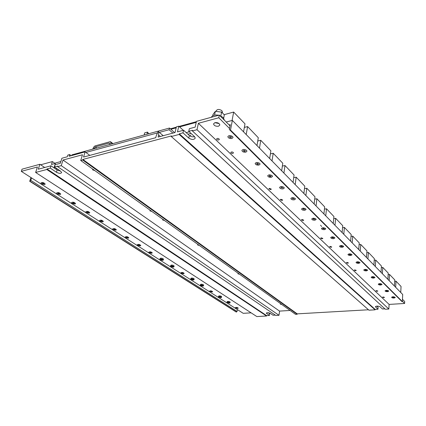 <?xml version="1.0" encoding="UTF-8"?>
<svg xmlns="http://www.w3.org/2000/svg" width="426" height="426" viewBox="0 0 426 426"><rect width="100%" height="100%" fill="white"/><g stroke="black" fill="none" stroke-linecap="round" stroke-linejoin="round"><path stroke-width="0.64" d="M161.087 259.711L162.295 259.78L161.177 259.365L161.087 259.711M162.705 260.35L160.288 259.817L159.888 259.312C161.087 258.704 162.237 258.928 163.334 259.977L162.705 260.35M236.286 307.961L237.373 308.019L236.286 307.961M237.601 308.451L235.285 307.689C236.339 307.231 237.335 307.386 238.272 308.158L237.601 308.451M87.277 212.356L88.597 212.43L87.261 211.892L87.277 212.356M89.226 213.149L86.446 212.521L85.85 211.781C87.192 211.035 88.507 211.344 89.79 212.712L89.226 213.149M88.091 150.415L89.955 149.904M220.833 115.968L221.605 112.097L224.332 114.871L223.693 118.13M221.605 112.097L215.348 111.346L214.576 115.121M215.348 111.346L213.005 114.477L212.739 115.766M201.402 285.58L202.547 285.644L201.541 285.292L201.402 285.58M202.856 286.139L200.63 285.654L200.316 285.255C201.439 284.728 202.499 284.914 203.511 285.809L202.856 286.139M269.621 175.618L271.058 176.226C270.361 176.769 269.727 176.684 269.152 175.97L269.621 175.618M272.182 175.688C270.159 174.538 268.662 174.564 267.704 175.768C268.055 176.923 269.264 177.434 271.33 177.301L272.512 176.423L272.182 175.688M190.747 135.063L190.486 136.251M172.876 133.109L169.069 129.733L159.356 132.385M174.628 132.635L169.473 128.04L169.069 129.733M157.54 132.88L85.866 152.46M169.473 128.04L71.951 154.856L71.733 155.554M196.354 121.703L179.048 126.442M176.3 127.193L170.347 128.822M148.807 133.721L147.492 132.103L146.949 134.233M147.492 132.103L144.664 132.891L144.121 135.01M171.742 266.548L172.935 266.612L171.848 266.218L171.742 266.548M173.318 267.166L170.948 266.644L170.576 266.17C171.753 265.584 172.881 265.797 173.957 266.804L173.318 267.166M73.032 203.218L74.38 203.298L72.995 202.728L73.032 203.218M75.045 204.043L72.196 203.394L71.557 202.606C72.931 201.833 74.278 202.164 75.599 203.591L75.045 204.043M341.242 246.079L342.397 246.494L340.768 246.334L341.242 246.079M343.457 246.191C341.764 245.328 340.454 245.333 339.527 246.207C339.767 246.958 340.741 247.314 342.451 247.266L343.644 246.617L343.457 246.191M110.712 144.196L110.813 142.316L110.552 141.73L110.084 141.709L94.945 145.921L93.747 147.045L92.724 149.143M93.736 148.866L95.355 146.879L108.971 143.109L109.439 143.125L109.663 144.483M332.44 237.42L333.633 237.857L331.971 237.687L332.44 237.42M334.698 237.532C332.967 236.632 331.636 236.643 330.704 237.554C330.954 238.347 331.955 238.72 333.707 238.666L334.9 237.99L334.698 237.532M42.525 183.643L43.921 183.728L42.435 183.1L42.525 183.643M44.687 184.543L41.684 183.851L40.944 182.946C42.376 182.115 43.798 182.493 45.204 184.069L44.687 184.543M243.88 150.303L245.429 150.985C244.694 151.587 244.029 151.486 243.422 150.682L243.88 150.303M246.563 150.346C244.412 149.079 242.857 149.116 241.893 150.447C242.293 151.768 243.592 152.348 245.791 152.183L246.958 151.214L246.563 150.346M357.691 262.262L358.788 262.645L357.222 262.496L357.691 262.262M359.826 262.384C358.207 261.585 356.945 261.58 356.029 262.379C356.248 263.055 357.174 263.38 358.798 263.348L359.986 262.757L359.826 262.384M226.999 302.348L227.117 301.661L227.777 301.384C229.087 301.411 229.875 301.672 230.141 302.172L230.141 302.199M218.421 296.837L218.538 296.139L219.198 295.857C220.535 295.884 221.339 296.155 221.621 296.677L221.616 296.709M200.326 285.212L200.46 284.499L201.104 284.211C202.494 284.227 203.34 284.52 203.644 285.095L203.639 285.132M226.217 122.012L232.346 120.393L230.514 130.058L230.072 130.17L229.364 129.509L230.285 124.669L229.151 124.967M394.7 281.288L395.999 281.181L401.052 286.448L400.749 292.486M395.669 287.294L395.999 281.181M381.345 267.533L382.766 267.4L388.24 273.098L387.873 279.323M382.367 273.7L382.766 267.4M366.839 252.613L368.41 252.437L374.353 258.635L373.906 265.052M367.926 258.939L368.41 252.437M351.029 236.361L352.765 236.142L359.251 242.9L358.713 249.524M352.185 242.857L352.765 236.142M333.728 218.607L335.661 218.325L342.76 225.716L342.115 232.564M334.969 225.263L335.661 218.325M314.143 203.979L314.984 196.78L306.789 188.239L304.478 188.654M305.884 195.539L306.789 188.239M293.061 182.44L294.068 174.99L284.994 165.533L282.363 166.071M283.913 173.089L284.994 165.533M269.669 158.536L270.872 150.82L260.76 140.287L257.746 141.001M259.477 148.115L260.76 140.287M243.56 131.852L244.993 123.854L233.666 112.059L224.129 114.663M232.074 120.462L233.666 112.059M244.354 127.406L247.602 126.581L258.294 137.715L256.985 145.57M246.196 134.547L247.602 126.581M55.385 163.414L51.466 164.468L52.393 161.582L40.662 164.787M60.87 161.534L55.524 162.977L54.049 167.61M55.156 163.472L52.393 161.582M196.21 122.363L179.564 126.911M176.151 127.843L170.869 129.286M53.756 167.684L54.991 167.359M186.183 132.614L189.277 131.794M31.572 177.935L30.768 180.358L29.703 181.29L30.954 177.541M191.024 133.397L187.935 134.211M56.86 168.621L55.62 168.946M270.393 153.871L273.204 153.254L282.779 163.227L281.682 170.81M272.028 160.943L273.204 153.254M293.711 177.653L296.171 177.179L304.792 186.157L303.871 193.484M295.181 184.607L296.171 177.179M314.707 199.123L316.885 198.761L324.687 206.887L323.914 213.969M316.055 205.934L316.885 198.761M350.598 241.233L351.189 234.502L344.41 227.436L342.579 227.686M343.777 234.263L344.41 227.436M366.472 257.453L366.967 250.935L360.758 244.465L359.107 244.662M360.226 251.074L360.758 244.465M381.036 272.336L381.44 266.016L375.737 260.073L374.241 260.227M375.301 266.474L375.737 260.073M394.439 286.032L394.774 279.903L389.513 274.429L388.155 274.546M389.151 280.633L389.513 274.429M333.228 223.485L333.936 216.525L326.497 208.777L324.447 209.097M325.741 215.833L326.497 208.777M232.346 120.393L402.703 294.478L402.357 301.603L401.383 301.017L229.364 129.509M384.476 297.385L383.166 296.965L382.564 297.22L383.869 297.641L384.47 297.391M237.367 309.58L237.069 311.438L236.244 312.045L29.703 181.29M402.357 301.603L230.514 130.058M402.022 301.624L230.072 130.17M237.069 311.438L30.768 180.358M236.489 312.029L29.98 181.22M303.392 208.841L304.691 209.352L302.918 209.15L303.392 208.841M305.793 208.937C303.924 207.925 302.519 207.941 301.571 208.985C301.864 209.938 302.955 210.369 304.851 210.279L306.049 209.512L305.793 208.937M379.848 284.057L380.865 284.392L379.385 284.264L379.848 284.057M381.866 284.19C380.354 283.466 379.151 283.455 378.256 284.163C378.448 284.738 379.305 285.026 380.823 285.015L381.994 284.493L381.866 284.19M150.005 252.602L151.23 252.671L150.085 252.24L150.005 252.602M151.677 253.262L149.201 252.714L148.78 252.181C150 251.553 151.171 251.787 152.295 252.879L151.677 253.262M211.355 117.272C212.446 115.265 214.896 114.594 218.714 115.254M219.805 115.563L223.197 117.555L224.342 120.116M313.547 218.831L314.809 219.321L313.078 219.124L313.547 218.831M315.9 218.932C314.079 217.963 312.7 217.979 311.752 218.975C312.034 219.869 313.094 220.279 314.942 220.205L316.135 219.465L315.9 218.932M116.57 142.588L118.572 142.034M219.086 123.577L214.826 122.672L219.086 123.577M216.073 111.431L216.19 110.845C217.329 109.072 219.23 109.013 221.898 110.675L222.399 112.166M281.469 187.28L282.859 187.85L281 187.61L281.469 187.28M283.977 187.355C282.007 186.253 280.542 186.279 279.584 187.429C279.914 188.505 281.085 188.99 283.093 188.872L284.28 188.031L283.977 187.355M113.955 229.476L115.238 229.545L113.987 229.055L113.955 229.476M115.787 230.21L113.135 229.614L112.618 228.97C113.912 228.272 115.164 228.549 116.373 229.795L115.787 230.21M228.016 302.652L229.113 302.71L228.016 302.652M229.358 303.163L226.994 302.369C228.064 301.896 229.076 302.061 230.029 302.859L229.358 303.163M138.477 245.206L139.723 245.275L138.541 244.828L138.477 245.206M140.197 245.887L137.667 245.328L137.215 244.758C138.455 244.109 139.653 244.354 140.804 245.493L140.197 245.887M100.903 221.099L102.208 221.174L100.914 220.657L100.903 221.099M102.788 221.866L100.078 221.254L99.524 220.561C100.84 219.843 102.123 220.13 103.369 221.435L102.788 221.866M349.65 254.349L350.779 254.748L349.182 254.594L349.65 254.349M351.823 254.471C350.172 253.64 348.883 253.64 347.962 254.476C348.191 255.185 349.139 255.525 350.806 255.488L351.993 254.865L351.823 254.471M372.771 277.092L373.815 277.448L372.303 277.31L372.771 277.092M374.827 277.225C373.277 276.479 372.058 276.469 371.158 277.204C371.36 277.816 372.233 278.109 373.788 278.093L374.965 277.55L374.827 277.225M210.588 291.475L211.717 291.533L210.732 291.198L210.588 291.475M212.004 292.012L209.528 291.166C210.63 290.654 211.674 290.83 212.665 291.693L212.004 292.012M292.71 198.335L294.057 198.878L292.241 198.654L292.71 198.335M295.165 198.42C293.248 197.366 291.815 197.387 290.862 198.484C291.171 199.496 292.3 199.954 294.249 199.853L295.442 199.043L295.165 198.42M229.875 136.522L231.307 136.874L231.483 137.252C230.732 137.891 230.045 137.779 229.417 136.922L229.875 136.522M232.617 136.549C230.402 135.223 228.81 135.26 227.846 136.661C228.277 138.083 229.63 138.7 231.898 138.514L233.054 137.502L232.617 136.549M126.469 237.506L127.736 237.575L126.517 237.106L126.469 237.506M128.242 238.214L125.654 237.633L125.175 237.026C126.437 236.355 127.662 236.616 128.844 237.809L128.242 238.214M365.391 269.834L366.461 270.201L364.928 270.063L365.391 269.834M367.484 269.962C365.907 269.189 364.661 269.184 363.756 269.951C363.964 270.59 364.864 270.899 366.451 270.877L367.633 270.308L367.484 269.962M219.454 297.162L220.567 297.22L219.608 296.895L219.454 297.162M220.833 297.683L218.416 296.863C219.496 296.374 220.524 296.544 221.499 297.375L220.833 297.683M393.166 297.156L394.141 297.47L392.708 297.348L393.166 297.156M395.115 297.295C393.661 296.618 392.495 296.608 391.616 297.252C391.798 297.779 392.612 298.046 394.066 298.046L395.232 297.561L395.115 297.295M321.673 226.504L320.554 225.194M323.217 228.347L324.447 228.81L322.748 228.629L323.217 228.347M325.523 228.453C323.749 227.521 322.391 227.532 321.454 228.485C321.721 229.332 322.748 229.72 324.543 229.651L325.741 228.948L325.523 228.453M257.107 163.312L258.598 163.957C257.884 164.527 257.235 164.436 256.644 163.68L257.107 163.312M259.732 163.371C257.645 162.162 256.122 162.194 255.158 163.462C255.531 164.697 256.782 165.24 258.917 165.091L260.089 164.17L259.732 163.371M386.643 290.74L387.633 291.065L386.18 290.937L386.643 290.74M388.624 290.873C387.138 290.175 385.956 290.165 385.072 290.841C385.258 291.389 386.094 291.666 387.575 291.661L388.746 291.16L388.624 290.873M163.483 259.296L163.499 259.221C163.137 258.534 162.194 258.188 160.682 258.183L160.075 258.486L159.904 259.242M194.155 279.03L194.16 278.982C193.846 278.386 192.978 278.077 191.556 278.066L190.923 278.359L190.779 279.083M50.976 165.805L50.241 168.089L46.977 168.957L46.807 169.489L35.63 172.45L37.44 166.987L21.3 171.364L22.051 169.175L39.9 164.282L38.271 169.213L50.976 165.805L57.148 169.985L60.497 171.092M251.122 312.844L243.225 313.323L21.3 171.364M174.101 266.122L174.112 266.058C173.765 265.403 172.85 265.073 171.369 265.063L170.751 265.361L170.592 266.106M44.703 167.487L39.9 164.282M71.238 155.687L69.672 154.574L67.819 155.085L67.297 156.768L61.903 158.248L60.311 163.302L55.162 164.681L54.432 166.976L57.76 166.092L57.59 166.635L61.253 165.661L63.011 160.043L82.458 154.766L80.738 160.501L82.676 159.99L82.841 159.436L171.417 135.921L171.273 136.522L179.17 134.43L179.309 133.823L182.983 132.848L188.793 138.104C191.881 139.904 194.038 139.877 195.257 138.035L194.544 136.624L188.755 131.314L189.336 128.695L195.177 127.124L196.429 121.367L219.331 115.089L218.799 117.752L198.383 123.295L196.998 129.706L192.371 130.936L192.504 130.319L188.755 131.314M69.672 154.574L69.15 156.262L85.094 151.89L83.549 157.066L155.778 137.694L156.294 135.585L157.993 131.906L158.605 131.735L158.605 134.962L158.089 137.076L175.059 132.523L176.375 126.863L178.787 126.203L177.477 131.874L183.574 130.239L182.983 132.848M89.843 155.378L85.094 151.89M281.011 303.951L280.308 304.132L281.794 304.51M93.246 169.463L92.543 169.814L94.838 170.602M290.101 310.463L279.557 311.102L63.011 160.043M199.4 245.493L197.579 244.966L198.298 244.705M164.569 220.546L162.599 219.938L163.312 219.651M238.619 273.588L237.905 273.806L239.556 274.259M150.586 210.529L149.872 210.833L151.901 211.472M198.383 123.295L389.108 304.414L404.609 303.466L404.7 301.544L402.469 299.302M230.056 125.872L219.331 115.089M377.234 291.304L377.841 291.043L376.504 290.601L375.902 290.862L377.234 291.304M347.84 263.231L348.452 262.922L346.977 262.405L346.365 262.714L347.84 263.231M322.248 238.789L322.86 238.438L321.257 237.846L320.645 238.193L322.248 238.789M270.723 189.586L268.859 188.814L269.461 188.377L271.33 189.149L270.723 189.586M218.751 139.952C217.553 140.047 216.834 139.717 216.594 138.967L217.18 138.45C218.384 138.354 219.102 138.679 219.337 139.435L218.751 139.952M218.501 126.224C215.737 126.469 214.081 125.697 213.532 123.897L214.869 122.661C217.649 122.406 219.31 123.183 219.853 124.983L218.501 126.224M232.841 153.408C231.68 153.493 230.988 153.184 230.77 152.487L231.361 151.991C232.521 151.901 233.214 152.21 233.437 152.913L232.841 153.408M404.609 303.466L402.373 301.235M229.555 128.503L218.799 117.752M303.126 220.53L301.432 219.875L302.045 219.491L303.738 220.146L303.126 220.53M282.071 200.422L282.683 200.007L280.872 199.277L280.265 199.693L282.071 200.422M331.162 247.304L331.774 246.968L330.219 246.398L329.607 246.734L331.162 247.304M355.651 270.691L356.264 270.398L354.826 269.903L354.219 270.196L355.651 270.691M389.108 304.414L388.842 309.052L385.296 309.249L192.371 130.936M384.843 308.834L382.436 308.972L380.067 306.795C378.107 305.911 376.552 305.879 375.412 306.699L377.979 309.228L375.136 309.393L375.104 309.83L368.959 310.181L171.273 136.522M376.754 306.113L378.107 307.338L377.979 309.228M368.49 309.771L297.22 313.855L297.172 314.266L295.543 314.356L80.738 160.501M279.557 311.102L278.998 315.299L275.862 315.48L57.59 166.635M275.324 315.112L273.055 315.24L270.222 313.323C268.423 312.572 267.118 312.508 266.298 313.126L269.44 315.448L266.617 315.607L46.977 168.957M183.574 130.239L189.368 135.516C190.965 136.725 192.706 137.113 194.602 136.677M375.136 309.393L179.309 133.823M268.167 312.716L269.674 313.738L269.44 315.448M163.185 135.708L158.605 131.735M160.352 136.469L158.605 134.962M183.302 130.313L178.787 126.203M388.842 309.052L196.998 129.706M375.104 309.83L179.17 134.43M297.22 313.855L82.841 159.436M297.172 314.266L82.676 159.99M278.998 315.299L61.253 165.661M50.241 168.089L56.434 172.253C59.139 173.611 60.881 173.701 61.642 172.519L60.62 171.172L54.432 166.976M266.617 315.607L266.559 316.007L46.807 169.489M266.559 316.007L256.83 316.561L35.63 172.45M182.003 273.13L183.175 273.194L182.115 272.816L182.003 273.13M183.531 273.726L181.215 273.22L180.864 272.773C182.019 272.209 183.127 272.406 184.176 273.375L183.531 273.726M58.128 193.66L59.502 193.739L58.069 193.138L58.128 193.66M60.215 194.517L57.292 193.851L56.605 192.999C58.005 192.201 59.39 192.552 60.753 194.054L60.215 194.517M191.881 279.472L193.042 279.531L192.009 279.168L191.881 279.472M193.372 280.047L191.098 279.552L190.768 279.131C191.908 278.583 192.994 278.774 194.022 279.706L193.372 280.047M112.57 143.684L110.813 142.316M94.881 148.552L94.157 148.003M96.851 148.008L95.355 146.879M109.706 143.679L108.971 143.109M266.703 312.801L266.596 313.536M375.631 306.411L375.588 307.061M189.368 135.516L188.793 138.104M57.148 169.985L56.434 172.253M163.334 259.977L163.499 259.221M203.511 285.809L203.644 285.095M173.957 266.804L174.112 266.058M112.927 143.589L110.685 141.837M222.447 111.921L222.276 112.778M230.029 302.859L230.141 302.172M221.499 297.375L221.621 296.677M194.022 279.706L194.16 278.982"/></g></svg>
